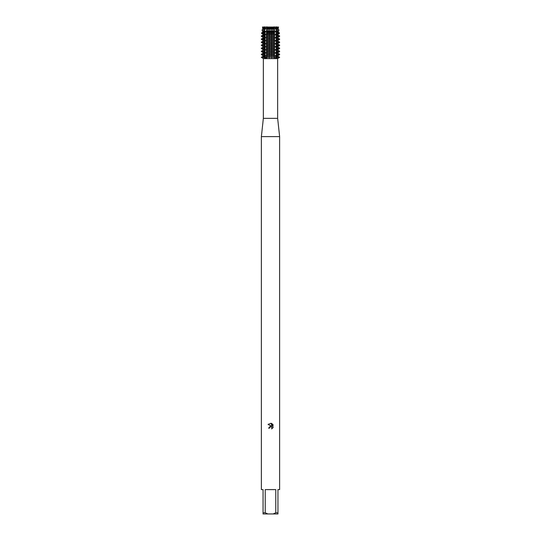 <?xml version="1.0" encoding="UTF-8"?>
<svg xmlns="http://www.w3.org/2000/svg" width="541" height="541" viewBox="0 0 541 541"><rect width="100%" height="100%" fill="white"/><g stroke="black" fill="none" stroke-linecap="round" stroke-linejoin="round"><path stroke-width="0.41" stroke-dasharray="2.71 2.03" d="M277.093 57.481L278.541 57.481L277.134 58.624L279.548 57.481L277.093 57.481M277.134 58.624L270.994 58.624L272.13 57.481L268.87 57.481L270.006 58.624L263.866 58.624L262.459 57.481L263.974 57.481L261.452 57.481L263.866 58.624M266.537 57.481L267.044 57.481L266.537 57.481M270.5 27.523L277.235 27.523L270.5 27.523M278.453 27.956L278.29 27.05L277.235 27.523L277.235 57.481L263.765 57.481L277.235 57.481L270.5 57.481L277.235 57.481L277.235 27.523L278.29 27.05L270.5 27.429L271.798 27.05L269.202 27.05L270.5 27.429L262.71 27.05L262.547 27.956M277.405 27.05L277.026 27.388L277.405 27.05L277.519 27.956L271.88 27.956L271.798 27.05L277.405 27.05M277.817 26.82C276.607 27.591 276.911 27.591 278.73 26.82C276.911 27.591 276.607 27.591 277.817 26.82M277.648 118.344L263.352 118.344M279.629 136.602L261.371 136.602M279.629 489.605L277.952 489.605L277.952 512.733L275.768 512.733L275.768 489.605L265.232 489.605L265.232 512.733L263.048 512.733L263.048 489.605L261.371 489.605M272.941 427.803L272.941 424.563M268.613 428.161L269.472 428.161M268.059 424.415L271.548 426.132M269.614 427.566L269.918 427.174M272.096 423.704L272.096 426.335L271.027 423.265M274.463 57.481L273.956 57.481L274.463 57.481M262.27 26.82C264.089 27.591 264.393 27.591 263.183 26.82C264.393 27.591 264.089 27.591 262.27 26.82M263.974 27.05L263.595 27.05L263.974 27.388L263.974 57.481L262.459 57.481L263.913 56.183L262.459 54.661L263.913 53.14L262.459 51.618L263.913 50.097L262.459 48.575L263.913 47.053L262.459 45.532L263.913 44.01L262.459 42.489L263.913 40.967L262.459 39.446L263.913 37.924L262.459 36.403L263.913 34.881L262.642 33.481L262.764 32.717L263.913 31.838L263.075 30.715L263.284 29.329L269.039 29.329L269.019 30.79L269.019 29.992M267.038 27.05L267.044 28.125M269.019 57.941L269.019 56.785L268.87 57.481L262.459 57.481L272.13 57.481L271.981 56.785L271.981 57.941M271.981 29.992L271.981 30.79L271.961 29.329L277.716 29.329L277.925 30.715L277.087 31.838L278.236 32.717L278.358 33.481L277.087 34.881L278.541 35.956L277.087 37.478L278.541 38.999L277.087 40.521L278.541 42.042L277.087 43.564L278.541 45.086L277.087 46.607L278.541 48.129L277.087 49.65L278.541 51.172L277.087 52.693L278.541 54.661L277.087 56.183L278.541 57.481L272.13 57.481L279.548 57.481L277.628 56.183L277.628 55.737L279.548 54.661L279.548 54.215L277.628 53.14L277.628 52.693L279.548 51.618L279.548 51.172L277.628 50.097L277.628 49.65L279.548 48.575L279.548 48.129L277.628 47.053L277.628 46.607L279.548 45.532L279.548 45.086L277.628 44.01L277.628 43.564L279.548 42.489L279.548 42.042L277.628 40.967L277.628 40.521L279.548 39.446L279.548 38.999L277.628 37.924L277.628 37.478L279.548 36.403L279.548 35.956L277.628 34.881L277.628 34.435L279.339 33.481L279.21 32.717L277.628 31.838L278.858 30.715L278.689 29.329M262.311 29.329L262.142 30.715L263.372 31.838L261.79 32.717L261.661 33.481L263.372 34.435L263.372 34.881L261.452 35.956L261.452 36.403L263.372 37.478L263.372 37.924L261.452 38.999L261.452 39.446L263.372 40.521L263.372 40.967L261.452 42.042L261.452 42.489L263.372 43.564L263.372 44.01L261.452 45.086L261.452 45.532L263.372 46.607L263.372 47.053L261.452 48.129L261.452 48.575L263.372 49.65L263.372 50.097L261.452 51.172L261.452 51.618L263.372 52.693L263.372 53.14L261.452 54.215L261.452 54.661L263.372 55.737L263.372 56.183L261.371 57.481L263.974 57.481L263.852 58.699M265.232 512.733L267.849 513.95L263.048 513.95L263.048 512.733M267.849 513.95L273.151 513.95L275.768 512.733M277.952 512.733L277.952 513.95L273.151 513.95M275.768 489.605L265.232 489.605L275.768 489.605M269.202 27.05L263.595 27.05L263.481 27.956L269.12 27.956L269.202 27.05M263.183 29.397L263.974 28.666M263.913 28.795L263.913 28.348L269.634 28.348L269.634 28.795L263.913 28.795M263.974 28.477L263.183 27.747M262.27 27.747L263.67 28.477M263.237 28.348L263.237 28.795M263.67 28.666L262.27 29.397M271.981 55.135L271.981 53.742L271.981 55.135M271.981 52.092L271.981 50.698L271.981 52.092M271.981 49.048L271.981 47.655L271.981 49.048M271.981 46.005L271.981 44.612L271.981 46.005M271.981 42.962L271.981 41.569L271.981 42.962M271.981 39.919L271.981 38.526L271.981 39.919M271.981 36.876L271.981 35.483L271.981 36.876M271.981 33.833L271.981 32.44L271.981 33.833M277.087 56.183L271.366 56.183L271.366 55.737L277.087 55.737M271 55.865L271.961 54.769M271.961 54.107L271 53.011M277.087 53.14L271.366 53.14L271.366 52.693L277.087 52.693M271 52.822L271.961 51.726M271.961 51.064L271 49.968M277.087 50.097L271.366 50.097L271.366 49.65L277.087 49.65M271 49.779L271.961 48.683M271.961 48.021L271 46.925M277.087 47.053L271.366 47.053L271.366 46.607L277.087 46.607M271 46.736L271.961 45.64M271.961 44.977L271 43.882M277.087 44.01L271.366 44.01L271.366 43.564L277.087 43.564M271 43.693L271.961 42.597M271.961 41.934L271 40.839M277.087 40.967L271.366 40.967L271.366 40.521L277.087 40.521M271 40.649L271.961 39.554M271.961 38.891L271 37.796M277.087 37.924L271.366 37.924L271.366 37.478L277.087 37.478M271 37.606L271.961 36.511M271.961 35.848L271 34.752M277.087 34.881L271.366 34.881L271.366 34.435L277.087 34.435M271 34.563L271.961 33.468M271.961 32.805L271 31.709M277.087 31.838L271.366 31.838L271.366 31.392L277.087 31.392M271 31.52L271.961 30.424M271.981 29.397L271 28.666M271.366 28.795L271.366 28.348L277.087 28.348L277.087 28.795L271.366 28.795M271 28.477L271.981 27.747M269.019 27.747L270 28.477M270 28.666L269.019 29.397M269.039 30.424L270 31.52M263.913 31.392L269.634 31.392L269.634 31.838L263.913 31.838M270 31.709L269.039 32.805M269.039 33.468L270 34.563M263.913 34.435L269.634 34.435L269.634 34.881L263.913 34.881M270 34.752L269.039 35.848M269.039 36.511L270 37.606M263.913 37.478L269.634 37.478L269.634 37.924L263.913 37.924M270 37.796L269.039 38.891M269.039 39.554L270 40.649M263.913 40.521L269.634 40.521L269.634 40.967L263.913 40.967M270 40.839L269.039 41.934M269.039 42.597L270 43.693M263.913 43.564L269.634 43.564L269.634 44.01L263.913 44.01M270 43.882L269.039 44.977M269.039 45.64L270 46.736M263.913 46.607L269.634 46.607L269.634 47.053L263.913 47.053M270 46.925L269.039 48.021M269.039 48.683L270 49.779M263.913 49.65L269.634 49.65L269.634 50.097L263.913 50.097M270 49.968L269.039 51.064M269.039 51.726L270 52.822M263.913 52.693L269.634 52.693L269.634 53.14L263.913 53.14M270 53.011L269.039 54.107M269.039 54.769L270 55.865M263.913 55.737L269.634 55.737L269.634 56.183L263.913 56.183M270 56.054L269.039 57.15M271.961 57.15L271 56.054M268.904 33.481L269.019 32.44L268.904 33.481L262.642 33.481M268.87 36.403L269.019 35.483L268.87 36.403L262.459 36.403M268.87 39.446L269.019 38.526L268.87 39.446L262.459 39.446M268.87 42.489L269.019 41.569L268.87 42.489L262.459 42.489M268.87 45.532L269.019 44.612L268.87 45.532L262.459 45.532M268.87 48.575L269.019 47.655L268.87 48.575L262.459 48.575M268.87 51.618L269.019 50.698L268.87 51.618L262.459 51.618M268.87 54.661L269.019 53.742L268.87 54.661L262.459 54.661M278.73 29.397L277.33 28.666M277.763 28.795L277.763 28.348M277.33 28.477L278.73 27.747M277.817 27.747L277.026 28.477M277.026 28.666L277.817 29.397M262.459 57.258L268.87 57.258M272.13 57.258L278.541 57.258M278.541 54.661L272.13 54.661M262.459 54.215L268.87 54.215M272.13 54.215L278.541 54.215M278.541 51.618L272.13 51.618M262.459 51.172L268.87 51.172M272.13 51.172L278.541 51.172M278.541 48.575L272.13 48.575M262.459 48.129L268.87 48.129M272.13 48.129L278.541 48.129M278.541 45.532L272.13 45.532M262.459 45.086L268.87 45.086M272.13 45.086L278.541 45.086M278.541 42.489L272.13 42.489M262.459 42.042L268.87 42.042M272.13 42.042L278.541 42.042M278.541 39.446L272.13 39.446M262.459 38.999L268.87 38.999M272.13 38.999L278.541 38.999M278.541 36.403L272.13 36.403M262.459 35.956L268.87 35.956M272.13 35.956L278.541 35.956M278.358 33.481L272.096 33.481M262.764 32.717L268.931 32.717M272.069 32.717L278.236 32.717M268.992 30.715L263.075 30.715M277.925 30.715L272.008 30.715M277.817 56.785L277.817 57.481A4.605 4.382 90 0 0 277.837 57.941M266.896 56.785L266.896 57.481A4.605 2.705 -90 0 1 266.882 57.941M262.27 56.785L262.27 57.481A4.605 4.382 90 0 1 262.243 57.941M274.104 56.785L274.104 57.481A4.605 2.705 -90 0 0 274.118 57.941M263.183 56.785L263.183 57.481A4.605 4.382 90 0 1 263.163 57.941M278.73 56.785L278.73 57.481A4.605 4.382 90 0 0 278.757 57.941M274.104 55.135L274.104 53.742M274.104 52.092L274.104 50.698M274.104 49.048L274.104 47.655M274.104 46.005L274.104 44.612M274.104 42.962L274.104 41.569M274.104 39.919L274.104 38.526M274.104 36.876L274.104 35.483M274.104 33.833L274.104 32.44M274.104 30.79L274.104 29.992M263.183 55.135L263.183 53.742M263.183 52.092L263.183 50.698M263.183 49.048L263.183 47.655M263.183 46.005L263.183 44.612M263.183 42.962L263.183 41.569M263.183 39.919L263.183 38.526M263.183 36.876L263.183 35.483M263.183 33.833L263.183 32.44M263.183 30.79L263.183 29.992M262.27 30.79L262.27 29.992M262.27 33.833L262.27 32.44M262.27 36.876L262.27 35.483M262.27 39.919L262.27 38.526M262.27 42.962L262.27 41.569M262.27 46.005L262.27 44.612M262.27 49.048L262.27 47.655M262.27 52.092L262.27 50.698M262.27 55.135L262.27 53.742M266.896 30.79L266.896 29.992M266.896 33.833L266.896 32.44M266.896 36.876L266.896 35.483M266.896 39.919L266.896 38.526M266.896 42.962L266.896 41.569M266.896 46.005L266.896 44.612M266.896 49.048L266.896 47.655M266.896 52.092L266.896 50.698M266.896 55.135L266.896 53.742M278.73 55.135L278.73 53.742M278.73 52.092L278.73 50.698M278.73 49.048L278.73 47.655M278.73 46.005L278.73 44.612M278.73 42.962L278.73 41.569M278.73 39.919L278.73 38.526M278.73 36.876L278.73 35.483M278.73 33.833L278.73 32.44M278.73 30.79L278.73 29.992M277.817 30.79L277.817 29.992M277.817 33.833L277.817 32.44M277.817 36.876L277.817 35.483M277.817 39.919L277.817 38.526M277.817 42.962L277.817 41.569M277.817 46.005L277.817 44.612M277.817 49.048L277.817 47.655M277.817 52.092L277.817 50.698M277.817 55.135L277.817 53.742M277.026 27.05L277.148 58.699M267.044 56.406L267.004 58.3M273.956 27.05L273.956 28.125M273.996 58.3L273.956 56.406M263.765 27.523L263.765 57.481L263.765 27.523L262.71 27.05L263.765 27.523M273.956 29.018L273.956 31.168M273.956 32.061L273.956 34.211M273.956 35.104L273.956 37.255M273.956 38.147L273.956 40.298M273.956 41.19L273.956 43.341M273.956 44.234L273.956 46.384M273.956 47.277L273.956 49.427M273.956 50.32L273.956 52.47M273.956 53.363L273.956 55.513M267.044 29.018L267.044 31.168M267.044 32.061L267.044 34.211M267.044 35.104L267.044 37.255M267.044 38.147L267.044 40.298M267.044 41.19L267.044 43.341M267.044 44.234L267.044 46.384M267.044 47.277L267.044 49.427M267.044 50.32L267.044 52.47M267.044 53.363L267.044 55.513"/><path stroke-width="0.81" d="M266.422 57.481L267.004 58.3L266.706 58.624L263.9 57.481L266.422 57.481M274.578 57.481L277.1 57.481L275.092 58.624L273.996 58.3L274.578 57.481M278.29 27.05L276.066 27.05L278.29 27.05L278.453 27.956L277.763 28.795L278.689 29.329L276.417 29.329L276.6 30.715L278.933 30.715L277.763 31.838L279.284 32.717L276.85 32.717L276.951 33.481L279.42 33.481L277.763 34.435L277.763 34.881L279.629 35.956L277.1 35.956L277.1 36.403L279.629 36.403L277.763 37.478L277.763 37.924L279.629 38.999L277.1 38.999L277.1 39.446L279.629 39.446L277.763 40.521L277.763 40.967L279.629 42.042L277.1 42.042L277.1 42.489L279.629 42.489L277.763 43.564L277.763 44.01L279.629 45.086L277.1 45.086L277.1 45.532L279.629 45.532L277.763 46.607L277.763 47.053L279.629 48.129L277.1 48.129L277.1 48.575L279.629 48.575L277.763 49.65L277.763 50.097L279.629 51.172L277.1 51.172L277.1 51.618L279.629 51.618L277.763 52.693L277.763 53.14L279.629 54.215L277.1 54.215L277.1 54.661L279.629 54.661L277.763 55.737L277.763 56.183L279.629 57.258L277.1 57.481L279.629 57.481L261.371 57.258L263.237 56.183L263.237 55.737L261.371 54.661L263.9 54.661L263.9 54.215L261.371 54.215L263.237 53.14L263.237 52.693L261.371 51.618L263.9 51.618L263.9 51.172L261.371 51.172L263.237 50.097L263.237 49.65L261.371 48.575L263.9 48.575L263.9 48.129L261.371 48.129L263.237 47.053L263.237 46.607L261.371 45.532L263.9 45.532L263.9 45.086L261.371 45.086L263.237 44.01L263.237 43.564L261.371 42.489L263.9 42.489L263.9 42.042L261.371 42.042L263.237 40.967L263.237 40.521L261.371 39.446L263.9 39.446L263.9 38.999L261.371 38.999L263.237 37.924L263.237 37.478L261.371 36.403L263.9 36.403L263.9 35.956L261.371 35.956L263.237 34.881L263.237 34.435L261.58 33.481L264.049 33.481L264.15 32.717L261.716 32.717L263.237 31.838L262.067 30.715L264.4 30.715L264.583 29.329L262.311 29.329L263.237 28.795L262.547 27.956L264.786 27.956L264.934 27.05L276.066 27.05L276.214 27.956L278.453 27.956M276.505 26.82C274.767 27.591 273.969 27.591 274.104 26.82C273.969 27.591 274.767 27.591 276.505 26.82M261.371 57.258L263.352 58.624L277.648 58.624L277.648 118.344L279.629 136.602L279.629 489.605L277.952 489.605L277.952 512.733L275.768 512.733L273.151 513.95L277.952 513.95L277.952 512.733M263.352 58.624L263.352 118.344L277.648 118.344M263.352 118.344L261.371 136.602L279.629 136.602M269.472 428.161L269.614 427.566L269.472 428.161L268.613 428.161L270.5 426.004L271.548 426.132L268.059 424.415L271.027 423.265L272.096 426.335L272.096 423.704M273.151 513.95L267.849 513.95L265.232 512.733L265.232 489.605L275.768 489.605L275.768 512.733M271.589 423.434L273.191 425.037L271.589 423.434M272.941 424.563L272.941 427.803M273.191 427.322L271.589 428.925L273.191 427.322M271.961 428.743L271.717 427.228L270.5 426.876L271.717 427.228L271.961 428.743M271.548 426.132L268.613 428.161M269.918 427.174L269.614 427.566M271.027 423.265L268.059 424.415M266.896 26.82C267.031 27.591 266.233 27.591 264.495 26.82C266.233 27.591 267.031 27.591 266.896 26.82M262.71 27.05L264.934 27.05L262.71 27.05L262.547 27.956M261.371 57.481L263.9 57.481L261.371 57.481M261.371 136.602L261.371 489.605L263.048 489.605L263.048 513.95L267.849 513.95M263.048 512.733L265.232 512.733M276.505 27.747L275.031 28.477M277.763 28.795L275.437 28.795L275.437 28.348L277.763 28.348M263.237 28.348L265.563 28.348L265.563 28.795L263.237 28.795M265.969 28.477L264.495 27.747M270.5 27.956L273.989 27.956L273.962 27.05L267.038 27.05L267.011 27.956L270.5 27.956M275.031 28.666L276.505 29.397M264.495 29.397L265.969 28.666M266.841 30.715L274.159 30.715L274.057 29.329L266.943 29.329L266.896 30.79M276.6 30.715L276.505 29.992M276.864 30.424L275.031 31.52M277.763 31.838L275.437 31.838L275.437 31.392L277.763 31.392M263.237 31.392L265.563 31.392L265.563 31.838L263.237 31.838M265.969 31.52L264.136 30.424M264.495 29.992L264.4 30.715M275.031 31.709L276.864 32.805M276.951 33.481L276.505 33.833L276.505 32.44L276.85 32.717M264.15 32.717L264.495 32.44L264.495 33.833L264.049 33.481M264.136 32.805L265.969 31.709M266.632 33.481L274.368 33.481L274.314 32.717L266.686 32.717L266.896 33.833M276.864 33.468L275.031 34.563M277.763 34.881L275.437 34.881L275.437 34.435L277.763 34.435M263.237 34.435L265.563 34.435L265.563 34.881L263.237 34.881M265.969 34.563L264.136 33.468M275.031 34.752L276.864 35.848M277.1 36.403L276.505 36.876L276.505 35.483L277.1 35.956M263.9 35.956L264.495 35.483L264.495 36.876L263.9 36.403M264.136 35.848L265.969 34.752M266.537 36.403L274.463 36.403L274.463 35.956L266.537 35.956L266.896 36.876M276.864 36.511L275.031 37.606M277.763 37.924L275.437 37.924L275.437 37.478L277.763 37.478M263.237 37.478L265.563 37.478L265.563 37.924L263.237 37.924M265.969 37.606L264.136 36.511M275.031 37.796L276.864 38.891M277.1 39.446L276.505 39.919L276.505 38.526L277.1 38.999M263.9 38.999L264.495 38.526L264.495 39.919L263.9 39.446M264.136 38.891L265.969 37.796M266.537 39.446L274.463 39.446L274.463 38.999L266.537 38.999L266.896 39.919M276.864 39.554L275.031 40.649M277.763 40.967L275.437 40.967L275.437 40.521L277.763 40.521M263.237 40.521L265.563 40.521L265.563 40.967L263.237 40.967M265.969 40.649L264.136 39.554M275.031 40.839L276.864 41.934M277.1 42.489L276.505 42.962L276.505 41.569L277.1 42.042M263.9 42.042L264.495 41.569L264.495 42.962L263.9 42.489M264.136 41.934L265.969 40.839M266.537 42.489L274.463 42.489L274.463 42.042L266.537 42.042L266.896 42.962M276.864 42.597L275.031 43.693M277.763 44.01L275.437 44.01L275.437 43.564L277.763 43.564M263.237 43.564L265.563 43.564L265.563 44.01L263.237 44.01M265.969 43.693L264.136 42.597M275.031 43.882L276.864 44.977M277.1 45.532L276.505 46.005L276.505 44.612L277.1 45.086M263.9 45.086L264.495 44.612L264.495 46.005L263.9 45.532M264.136 44.977L265.969 43.882M266.537 45.532L274.463 45.532L274.463 45.086L266.537 45.086L266.896 46.005M276.864 45.64L275.031 46.736M277.763 47.053L275.437 47.053L275.437 46.607L277.763 46.607M263.237 46.607L265.563 46.607L265.563 47.053L263.237 47.053M265.969 46.736L264.136 45.64M275.031 46.925L276.864 48.021M277.1 48.575L276.505 49.048L276.505 47.655L277.1 48.129M263.9 48.129L264.495 47.655L264.495 49.048L263.9 48.575M264.136 48.021L265.969 46.925M266.537 48.575L274.463 48.575L274.463 48.129L266.537 48.129L266.896 49.048M276.864 48.683L275.031 49.779M277.763 50.097L275.437 50.097L275.437 49.65L277.763 49.65M263.237 49.65L265.563 49.65L265.563 50.097L263.237 50.097M265.969 49.779L264.136 48.683M275.031 49.968L276.864 51.064M277.1 51.618L276.505 52.092L276.505 50.698L277.1 51.172M263.9 51.172L264.495 50.698L264.495 52.092L263.9 51.618M264.136 51.064L265.969 49.968M266.537 51.618L274.463 51.618L274.463 51.172L266.537 51.172L266.896 52.092M276.864 51.726L275.031 52.822M277.763 53.14L275.437 53.14L275.437 52.693L277.763 52.693M263.237 52.693L265.563 52.693L265.563 53.14L263.237 53.14M265.969 52.822L264.136 51.726M275.031 53.011L276.864 54.107M277.1 54.661L276.505 55.135L276.505 53.742L277.1 54.215M263.9 54.215L264.495 53.742L264.495 55.135L263.9 54.661M264.136 54.107L265.969 53.011M266.537 54.661L274.463 54.661L274.463 54.215L266.537 54.215L266.896 55.135M276.864 54.769L275.031 55.865M277.763 56.183L275.437 56.183L275.437 55.737L277.763 55.737M263.237 55.737L265.563 55.737L265.563 56.183L263.237 56.183M265.969 55.865L264.136 54.769M275.031 56.054L276.864 57.15M276.519 57.941A4.605 2.705 -90 0 1 276.505 57.481L276.505 56.785L277.1 57.258M263.9 57.258L264.495 56.785L264.495 57.481A4.605 2.705 -90 0 1 264.481 57.941M264.136 57.15L265.969 56.054M274.104 55.135L274.463 54.661M274.463 54.215L274.104 53.742M274.104 52.092L274.463 51.618M274.463 51.172L274.104 50.698M274.104 49.048L274.463 48.575M274.463 48.129L274.104 47.655M274.104 46.005L274.463 45.532M274.463 45.086L274.104 44.612M274.104 42.962L274.463 42.489M274.463 42.042L274.104 41.569M274.104 39.919L274.463 39.446M274.463 38.999L274.104 38.526M274.104 36.876L274.463 36.403M274.463 35.956L274.104 35.483M274.104 33.833L274.368 33.481M274.463 57.258L274.104 56.785M273.956 56.406L273.956 55.513M274.219 55.865L274.503 54.769M274.503 54.107L274.219 53.011M273.956 53.363L273.956 52.47M274.219 52.822L274.503 51.726M274.503 51.064L274.219 49.968M273.956 50.32L273.956 49.427M274.219 49.779L274.503 48.683M274.503 48.021L274.219 46.925M273.956 47.277L273.956 46.384M274.219 46.736L274.503 45.64M274.503 44.977L274.219 43.882M273.956 44.234L273.956 43.341M274.219 43.693L274.503 42.597M274.503 41.934L274.219 40.839M273.956 41.19L273.956 40.298M274.219 40.649L274.503 39.554M274.503 38.891L274.219 37.796M273.956 38.147L273.956 37.255M274.219 37.606L274.503 36.511M274.503 35.848L274.219 34.752M273.956 35.104L273.956 34.211M274.219 34.563L274.503 33.468M274.503 32.805L274.219 31.709M273.956 32.061L273.956 31.168M274.219 31.52L274.503 30.424M274.104 29.397L274.219 28.666L274.104 29.397M274.037 28.795L274.037 28.348L266.963 28.348L266.963 28.795L274.037 28.795M274.219 28.477L274.104 27.747L274.219 28.477M274.503 57.15L274.219 56.054M266.896 27.747L266.781 28.477L266.896 27.747M266.781 28.666L266.896 29.397L266.781 28.666M266.497 30.424L266.781 31.52M267.044 31.168L267.044 32.061M266.781 31.709L266.497 32.805M266.497 33.468L266.781 34.563M267.044 34.211L267.044 35.104M266.781 34.752L266.497 35.848M266.497 36.511L266.781 37.606M267.044 37.255L267.044 38.147M266.781 37.796L266.497 38.891M266.497 39.554L266.781 40.649M267.044 40.298L267.044 41.19M266.781 40.839L266.497 41.934M266.497 42.597L266.781 43.693M267.044 43.341L267.044 44.234M266.781 43.882L266.497 44.977M266.497 45.64L266.781 46.736M267.044 46.384L267.044 47.277M266.781 46.925L266.497 48.021M266.497 48.683L266.781 49.779M267.044 49.427L267.044 50.32M266.781 49.968L266.497 51.064M266.497 51.726L266.781 52.822M267.044 52.47L267.044 53.363M266.781 53.011L266.497 54.107M266.497 54.769L266.781 55.865M267.044 55.513L267.044 56.406M266.781 56.054L266.497 57.15M266.896 35.483L266.537 35.956M266.896 38.526L266.537 38.999M266.896 41.569L266.537 42.042M266.896 44.612L266.537 45.086M266.896 47.655L266.537 48.129M266.896 50.698L266.537 51.172M266.896 53.742L266.537 54.215M266.896 56.785L266.537 57.258M266.963 56.183L274.037 56.183M266.963 55.737L274.037 55.737M266.963 53.14L274.037 53.14M266.963 52.693L274.037 52.693M266.963 50.097L274.037 50.097M266.963 49.65L274.037 49.65M266.963 47.053L274.037 47.053M266.963 46.607L274.037 46.607M266.963 44.01L274.037 44.01M266.963 43.564L274.037 43.564M266.963 40.967L274.037 40.967M266.963 40.521L274.037 40.521M266.963 37.924L274.037 37.924M266.963 37.478L274.037 37.478M266.963 34.881L274.037 34.881M266.963 34.435L274.037 34.435M266.963 31.838L274.037 31.838M266.963 31.392L274.037 31.392M277.648 58.624L279.629 57.258M261.371 54.215L261.371 54.661M279.629 54.215L279.629 54.661M261.371 51.172L261.371 51.618M279.629 51.172L279.629 51.618M261.371 48.129L261.371 48.575M279.629 48.129L279.629 48.575M261.371 45.086L261.371 45.532M279.629 45.086L279.629 45.532M261.371 42.042L261.371 42.489M279.629 42.042L279.629 42.489M261.371 38.999L261.371 39.446M279.629 38.999L279.629 39.446M261.371 35.956L261.371 36.403M279.629 35.956L279.629 36.403M261.716 32.717L261.58 33.481M279.284 32.717L279.42 33.481M262.311 29.329L262.067 30.715M278.689 29.329L278.933 30.715"/></g></svg>

